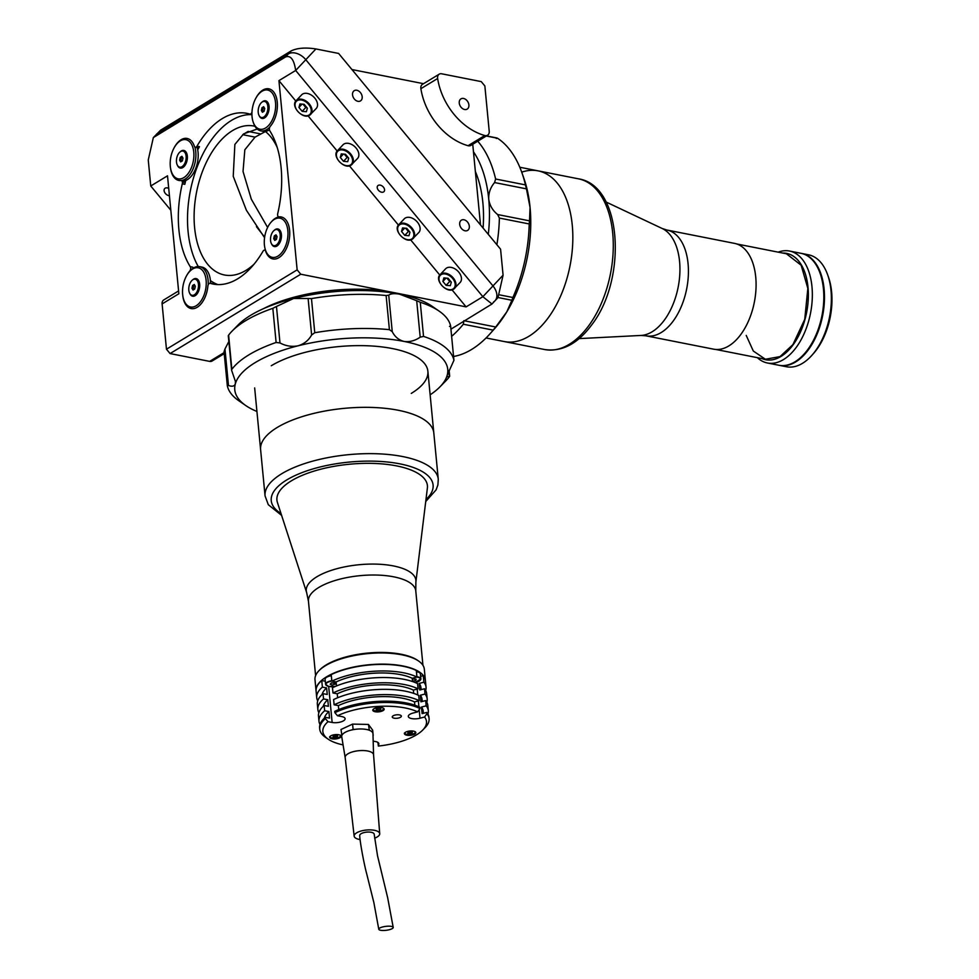 <?xml version="1.0" encoding="UTF-8"?>
<svg xmlns="http://www.w3.org/2000/svg" width="979" height="979" viewBox="0 0 979 979"><rect width="100%" height="100%" fill="white"/><g stroke="black" fill="none" stroke-linecap="round" stroke-linejoin="round"><path stroke-width="1.47" d="M261.98 107.714L261.369 110.492L262.421 112.267L264.097 111.251L264.722 108.461L263.657 106.699L261.98 107.714L264.061 107.372A2.472 1.42 -78.8 0 0 263.975 107.433A2.472 1.42 -78.8 0 0 262.788 109.501A2.472 1.42 -78.8 0 0 263.18 111.802M261.454 117.529A8.199 4.699 -78.8 0 0 263.767 117.027A8.199 4.699 -78.8 0 0 267.891 108.436A8.199 4.699 -78.8 0 0 264.624 101.437A8.199 4.699 -78.8 0 0 262.311 101.926A8.199 4.699 -78.8 0 0 258.187 110.517A8.199 4.699 -78.8 0 0 261.454 117.529L262.825 117.798A8.199 4.699 -78.8 0 0 265.15 117.309A8.199 4.699 -78.8 0 0 266.276 116.379M268.662 104.325A8.199 4.699 -78.8 0 0 266.007 101.706L264.624 101.437M296.307 109.281A9.986 6.731 43.2 0 1 296.16 100.678C290.114 106.099 303.049 119.976 309.682 115.192L316.205 108.522A9.986 6.731 -136.8 0 0 314.186 97.435A9.986 6.731 -136.8 0 0 302.621 94.057A9.986 6.731 -136.8 0 0 301.642 94.841L296.16 100.678A9.986 6.731 43.2 0 1 297.126 99.895A9.986 6.731 43.2 0 1 308.691 103.272A9.986 6.731 43.2 0 1 310.71 114.359A9.986 6.731 43.2 0 1 309.743 115.143A9.986 6.731 43.2 0 1 302.132 114.739M307.357 108.192L304.126 104.3L299.929 103.933L298.938 107.457L302.168 111.349L306.378 111.728L307.357 108.192M303.037 104.202L305.778 107.506L306.868 107.604M305.778 107.506L302.168 111.349M302.07 104.117L298.938 107.457M337.645 159.247A9.986 6.731 43.2 0 1 337.51 150.656C331.453 156.065 344.4 169.954 351.02 165.157L357.543 158.488A9.986 6.731 -136.8 0 0 355.524 147.401A9.986 6.731 -136.8 0 0 343.959 144.023A9.986 6.731 -136.8 0 0 342.993 144.806L337.51 150.656A9.986 6.731 43.2 0 1 338.477 149.873A9.986 6.731 43.2 0 1 350.041 153.238A9.986 6.731 43.2 0 1 352.061 164.325A9.986 6.731 43.2 0 1 351.082 165.108M341.267 153.899L340.288 157.423L343.507 161.327L347.716 161.694L348.695 158.17L345.477 154.266L341.267 153.899M343.421 154.082L340.288 157.423M344.375 154.168L347.117 157.484L343.507 161.327M347.117 157.484L348.206 157.582M398.906 233.283A9.986 6.731 43.2 0 1 398.759 224.693C392.714 230.102 405.649 243.991 412.281 239.194L418.804 232.525A9.986 6.731 -136.8 0 0 416.785 221.438A9.986 6.731 -136.8 0 0 405.22 218.06A9.986 6.731 -136.8 0 0 404.241 218.855L398.759 224.693A9.986 6.731 43.2 0 1 399.726 223.91A9.986 6.731 43.2 0 1 411.29 227.275A9.986 6.731 43.2 0 1 413.309 238.362A9.986 6.731 43.2 0 1 412.343 239.145A9.986 6.731 43.2 0 1 404.719 238.754M402.528 227.936L401.537 231.46L404.768 235.364L408.977 235.731L409.956 232.207L406.726 228.303L402.528 227.936M404.67 228.131L401.537 231.46M405.636 228.205L408.378 231.521L404.768 235.364M408.378 231.521L409.467 231.619M440.244 283.249A9.986 6.731 43.2 0 1 440.109 274.658C434.052 280.08 446.999 293.957 453.62 289.172L460.142 282.49A9.986 6.731 -136.8 0 0 458.123 271.403A9.986 6.731 -136.8 0 0 446.559 268.038A9.986 6.731 -136.8 0 0 445.592 268.821L440.109 274.658A9.986 6.731 43.2 0 1 441.076 273.875A9.986 6.731 43.2 0 1 452.641 277.253A9.986 6.731 43.2 0 1 454.66 288.34A9.986 6.731 43.2 0 1 453.681 289.123A9.986 6.731 43.2 0 1 446.069 288.719M443.866 277.901L442.887 281.426L446.106 285.33L450.316 285.697L451.295 282.172L448.076 278.281L443.866 277.901M446.02 278.097L442.887 281.426M446.975 278.183L449.716 281.487L446.106 285.33M449.716 281.487L450.805 281.585M212.504 283.763A2.851 1.628 101.2 0 1 212.602 283.775A2.851 1.628 101.2 0 1 212.7 283.8L210.179 283.298A87.009 49.794 -78.8 0 0 213.141 284.057A87.009 49.794 -78.8 0 0 237.713 278.795A87.009 49.794 -78.8 0 0 263.033 251.199A2.851 1.628 -78.8 0 1 263.865 250.294A2.851 1.628 -78.8 0 1 264.673 250.122L265.542 250.306A75.909 43.443 101.2 0 1 265.542 250.306M212.7 283.8A87.009 49.794 101.2 0 1 210.534 283.029M193.377 268.099A87.009 49.794 101.2 0 1 192.79 267.181A2.851 1.628 101.2 0 1 193.144 268.246M196.803 146.458A21.391 12.25 101.2 0 1 195.653 168.633A21.391 12.25 101.2 0 1 181.972 181.029A21.391 12.25 -78.8 0 0 183.501 181.029A2.851 1.628 101.2 0 1 184.811 184.321L182.278 183.819A87.009 49.794 -78.8 0 0 190.256 266.68L192.79 267.181M184.811 184.321A87.009 49.794 101.2 0 1 185.765 180.454M197.709 149.86A87.009 49.794 101.2 0 1 199.496 146.691A2.851 1.628 101.2 0 1 197.868 147.768L195.335 147.266A2.851 1.628 -78.8 0 0 196.975 146.189L199.496 146.691M250.024 114.127L249.926 114.115A2.851 1.628 -78.8 0 1 249.829 114.09A87.009 49.794 -78.8 0 0 246.867 113.344A87.009 49.794 -78.8 0 0 222.294 118.594A87.009 49.794 -78.8 0 0 196.975 146.189M251.933 114.641A87.009 49.794 -78.8 0 0 231.472 120.405A87.009 49.794 -78.8 0 0 198.247 266.508M210.399 280.569A87.009 49.794 -78.8 0 0 217.815 284.583M254.087 264.146A75.909 43.443 101.2 0 1 224.472 274.989A75.909 43.443 101.2 0 1 194.601 227.581A75.909 43.443 101.2 0 1 253.891 126.034A75.909 43.443 101.2 0 1 254.981 126.279M265.86 251.211L265.639 251.162A21.391 12.25 -78.8 0 0 272.896 258.933A21.391 12.25 -78.8 0 0 289.613 230.31A21.391 12.25 -78.8 0 0 281.193 216.959A21.391 12.25 -78.8 0 0 279.027 216.861L279.26 216.91M279.113 216.922L278.734 216.848A2.851 1.628 -78.8 0 1 277.73 213.569A87.009 49.794 -78.8 0 0 269.751 130.709A2.851 1.628 -78.8 0 1 270.302 126.291A21.391 12.25 -78.8 0 0 277.265 102.183A21.391 12.25 -78.8 0 0 268.846 88.82A21.391 12.25 -78.8 0 0 256.07 97.802M249.926 114.115A2.851 1.628 -78.8 0 0 250.734 113.943A2.851 1.628 -78.8 0 0 251.982 112.047M224.24 353.652L212.113 361.006A5.703 4.149 -121.3 0 1 209.653 361.386L170.077 353.566L166.467 349.209L162.11 303.918A5.703 4.149 -121.3 0 1 163.738 299.953L178.594 290.934M263.437 308.691A96.994 36.884 -5.5 0 1 393.166 292.464A96.994 36.884 -5.5 0 1 404.131 295.144M383.597 191.933A4.283 2.888 43.2 0 1 378.64 190.489A4.283 2.888 43.2 0 1 377.772 185.741A4.283 2.888 43.2 0 1 378.188 185.398A4.283 2.888 43.2 0 1 383.144 186.842A4.283 2.888 43.2 0 1 384.013 191.603A4.283 2.888 43.2 0 1 383.597 191.933M168.718 188.36A4.711 3.17 -136.8 0 0 165.17 188.201A4.711 3.17 -136.8 0 0 164.705 188.568A4.711 3.17 -136.8 0 0 164.949 192.887A4.711 3.17 -136.8 0 0 169.428 195.751M170.823 210.24L150.754 185.986L167.507 175.816L178.863 293.749L162.11 303.918M150.754 185.986L148.257 159.993L153.336 137.586L285.513 56.978L288.401 53.906L157.729 133.254A14.269 9.606 -136.8 0 0 156.346 134.38A14.269 9.606 43.2 0 1 157.729 133.254L288.401 53.906A14.269 9.606 43.2 0 1 305.791 59.707A14.269 9.606 -136.8 0 0 288.401 53.906L291.289 50.835C297.371 47.971 305.583 47.335 315.899 48.95L305.791 59.707L492.975 285.941L305.791 59.707L295.682 70.464C294.067 59.584 290.677 55.093 285.513 56.978M452.004 289.821L466.114 306.88L300.749 274.218L297.151 269.861L278.929 80.633L295.829 101.07M308.055 115.84L337.18 151.035M349.405 165.818L398.429 225.072M410.654 239.855L439.779 275.05M278.929 80.633L295.682 70.464L482.867 296.698L466.114 306.88M450.94 329.152L491.972 304.004L482.867 296.698L492.975 285.941A14.269 9.606 43.2 0 1 494.982 300.798A14.269 9.606 -136.8 0 0 492.975 285.941L503.084 275.185L497.993 297.592L494.982 300.798A14.269 9.606 -136.8 0 1 493.6 301.924M170.077 353.566L300.749 274.218M170.419 167.262A21.391 12.25 -78.8 0 0 178.814 180.43A21.391 12.25 -78.8 0 0 180.98 180.528L183.501 181.029M195.335 147.266A2.851 1.628 -78.8 0 1 194.368 146.226A21.391 12.25 -78.8 0 0 187.111 138.455A21.391 12.25 -78.8 0 0 174.335 147.437M265.639 251.162A2.851 1.628 -78.8 0 0 264.673 250.122M210.179 283.298A2.851 1.628 -78.8 0 0 210.081 283.274A2.851 1.628 -78.8 0 0 207.854 286.247A21.391 12.25 -78.8 0 1 195.323 308.189A21.391 12.25 -78.8 0 1 182.755 295.401M265.26 131.382A75.909 43.443 101.2 0 1 277.155 147.315M257.196 129.008L243.6 133.903L234.874 144.427L233.235 176.293L246.39 210.252L264.563 237.701M189.926 271.146L189.706 271.11A2.851 1.628 -78.8 0 0 190.256 266.68M189.706 271.11A21.391 12.25 -78.8 0 0 186.671 275.576M182.278 183.819A2.851 1.628 -78.8 0 0 180.98 180.528M166.467 349.209L297.151 269.861M464.609 109.501A5.996 4.357 58.7 0 0 467.191 109.097A5.996 4.357 58.7 0 0 468.537 103.297A5.996 4.357 58.7 0 0 463.544 98.463A5.996 4.357 58.7 0 0 460.974 98.855A5.996 4.357 58.7 0 0 459.616 104.667A5.996 4.357 58.7 0 0 464.609 109.501M485.131 135.604A5.703 4.149 58.7 0 0 487.591 135.224A5.703 4.149 58.7 0 0 489.219 131.259L484.862 85.968L481.252 81.612L441.676 73.792A5.703 4.149 58.7 0 0 439.216 74.171A5.703 4.149 58.7 0 0 437.637 78.516A57.051 41.448 58.7 0 0 484.801 135.53A5.703 4.149 58.7 0 0 485.131 135.604M487.591 135.224L470.838 145.406A5.703 4.149 -121.3 0 1 468.378 145.773A5.703 4.149 -121.3 0 1 468.048 145.7L484.801 135.53M465.037 230.799A5.996 4.357 58.7 0 0 467.607 230.408A5.996 4.357 58.7 0 0 468.965 224.595A5.996 4.357 58.7 0 0 463.973 219.773A5.996 4.357 58.7 0 0 461.39 220.165A5.996 4.357 58.7 0 0 460.044 225.965A5.996 4.357 58.7 0 0 465.037 230.799M357.898 101.302A5.996 4.357 58.7 0 0 360.468 100.91A5.996 4.357 58.7 0 0 361.826 95.098A5.996 4.357 58.7 0 0 356.833 90.264A5.996 4.357 58.7 0 0 354.251 90.668A5.996 4.357 58.7 0 0 352.905 96.468A5.996 4.357 58.7 0 0 357.898 101.302M153.336 137.586L160.617 130.183L291.289 50.835M503.084 275.185L500.575 249.192L338.612 53.441L315.899 48.95M472.735 144.243L480.505 224.937M437.637 78.516L420.884 88.685A5.703 4.149 -121.3 0 1 422.463 84.341L439.216 74.171M420.884 88.685A57.051 41.448 58.7 0 0 468.048 145.7M351.95 69.558L423.54 83.692M256.926 411.474A106.98 40.677 -5.5 0 1 245.802 405.575A106.98 40.677 -5.5 0 1 235.315 383.939A106.98 40.677 -5.5 0 1 255.201 362.585A106.98 40.677 -5.5 0 1 298.142 345.783A106.98 40.677 -5.5 0 1 404.094 341.438A106.98 40.677 -5.5 0 1 447.207 375.226A106.98 40.677 -5.5 0 1 439.938 386.876A106.98 40.677 -5.5 0 1 430.136 394.806M228.658 335.503L231.852 369.34A114.102 43.382 -5.5 0 1 248.825 354.887A114.102 43.382 -5.5 0 1 276.115 342.466L272.823 308.324L276.47 306.476L279.982 342.944L276.115 342.466M227.324 385.653L224.044 351.681L224.962 348.989L228.474 385.469C232.145 386.815 234.422 386.301 235.315 383.939L235.45 381.529L231.631 370.343L228.291 335.662M228.56 335.21A114.102 43.382 -5.5 0 1 232.096 331.098A114.102 43.382 -5.5 0 1 245.545 320.745A114.102 43.382 -5.5 0 1 272.823 308.324M271.269 365.754A87.009 33.078 -5.5 0 1 392.359 348.561A87.009 33.078 -5.5 0 1 411.266 393.411M450.646 326.166L453.938 360.321L447.207 375.226L446.987 376.744L449.41 376.695L448.81 371.078M449.41 376.695A114.102 43.382 -5.5 0 1 445.886 380.807L439.938 386.876M423.54 336.409L420.199 337.18L416.687 300.712L420.26 302.266A114.102 43.382 -5.5 0 1 439.179 311.151A114.102 43.382 -5.5 0 1 450.634 326.08L449.496 326.423L450.634 326.08L453.926 360.211A114.102 43.382 -5.5 0 0 423.54 336.409L420.26 302.266M416.687 300.712L399.542 294.165A106.98 40.677 -5.5 0 1 432.18 306.317L439.179 311.151M232.096 331.098L238.044 325.016A106.98 40.677 -5.5 0 1 293.59 298.509L276.47 306.476M224.044 351.681L227.324 385.726M228.474 385.469L227.336 385.824L228.474 385.469M245.802 405.575L238.803 400.741A114.102 43.382 -5.5 0 1 227.336 385.824M228.853 341.5L224.962 348.989M308.116 298.497L311.469 298.595L314.761 332.725L311.628 334.977L308.116 298.497L293.59 298.509A106.98 40.677 -5.5 0 1 399.542 294.165C394.28 293.272 390.682 293.614 388.736 295.193L392.249 331.661L389.409 329.666L386.118 295.523L388.736 295.193M314.761 332.725A114.102 43.382 -5.5 0 1 389.409 329.666M311.469 298.595A114.102 43.382 -5.5 0 1 386.118 295.523M392.249 331.661C394.843 336.825 398.783 340.08 404.094 341.438C409.54 342.197 414.912 340.79 420.199 337.18M279.982 342.944C285.917 346.089 291.975 347.031 298.142 345.783C304.139 343.972 308.63 340.362 311.628 334.977M453.571 356.478A114.102 65.299 -78.8 0 0 471.609 349.466A114.102 65.299 -78.8 0 0 490.357 333.423A114.102 65.299 -78.8 0 0 493.171 330.131L463.336 324.233L463.862 320.696M490.357 333.423L494.297 328.993A106.98 61.224 -78.8 0 0 506.853 311.763A106.98 61.224 -78.8 0 0 530.055 207.401A106.98 61.224 -78.8 0 0 523.985 178.655L522.04 173.063A114.102 65.299 -78.8 0 0 497.54 138.247L486.282 136.02M495.619 179.01L525.454 184.896L526.445 188.861L494.579 182.559L495.619 179.01A114.102 65.299 -78.8 0 0 477.74 141.209M496.292 138.467L497.54 138.247M525.454 184.896A114.102 65.299 -78.8 0 0 522.04 173.063M494.579 182.559C490.393 187.515 488.448 193.071 488.741 199.239A106.98 61.224 -78.8 0 0 473.469 151.782M464.609 320.843L495.741 326.998L493.171 330.131M451.637 336.348A114.102 65.299 -78.8 0 0 463.336 324.233M488.301 234.348A106.98 61.224 -78.8 0 0 488.741 199.239C489.635 205.37 492.608 210.473 497.65 214.548L529.529 220.85L529.211 223.958L499.376 218.072L497.65 214.548M483.088 228.058A96.994 55.509 -78.8 0 0 475.366 171.521M499.877 294.936L512.874 297.494L511.87 300.272L498.054 297.53M512.874 297.494A114.102 65.299 -78.8 0 0 529.211 223.958M496.879 244.726A114.102 65.299 -78.8 0 0 499.376 218.072M529.529 220.85L530.055 207.401L526.445 188.861M495.741 326.998L506.853 311.763L511.87 300.272M265.444 131.529L255.066 137.121L244.836 149.775L243.037 171.472L251.309 199.178L267.61 227.446M255.066 137.121L242.731 134.686L248.201 131.37M264.636 237.126L256.449 226.663M254.295 101.522A19.972 11.43 -78.8 0 0 253.194 122.118A19.972 11.43 -78.8 0 0 273.276 117.737A19.972 11.43 -78.8 0 0 272.982 94.143A19.972 11.43 -78.8 0 0 258.737 94.045A19.972 11.43 -78.8 0 0 254.295 101.522M269.751 127.184A21.391 12.25 101.2 0 1 260.793 130.843A21.391 12.25 101.2 0 1 253.585 123.232L253.194 122.118M269.421 129.815A21.391 12.25 101.2 0 1 263.082 131.296L260.793 130.843M259.227 115.779A8.982 5.14 -78.8 0 0 266.055 116.636A8.982 5.14 -78.8 0 0 268.05 113.27A8.982 5.14 -78.8 0 0 268.552 104.007A8.982 5.14 -78.8 0 0 261.907 102.208M258.737 94.045L259.521 93.164A21.391 12.25 101.2 0 1 268.968 88.844M266.643 229.661A19.972 11.43 -78.8 0 0 265.529 250.245A19.972 11.43 -78.8 0 0 285.611 245.876A19.972 11.43 -78.8 0 0 285.317 222.282A19.972 11.43 -78.8 0 0 271.073 222.184A19.972 11.43 -78.8 0 0 266.643 229.661M273.006 258.958A21.391 12.25 101.2 0 1 265.921 251.37L265.529 250.245M271.562 243.906A8.982 5.14 -78.8 0 0 278.403 244.774A8.982 5.14 -78.8 0 0 280.398 241.409A8.982 5.14 -78.8 0 0 280.887 232.145A8.982 5.14 -78.8 0 0 274.242 230.346M271.073 222.184L271.856 221.303A21.391 12.25 101.2 0 1 281.303 216.983M172.561 151.158A19.972 11.43 -78.8 0 0 171.447 171.753A19.972 11.43 -78.8 0 0 191.529 167.372A19.972 11.43 -78.8 0 0 191.235 143.778A19.972 11.43 -78.8 0 0 176.991 143.693A19.972 11.43 -78.8 0 0 172.561 151.158M194.833 146.997A21.391 12.25 101.2 0 1 193.365 168.18A21.391 12.25 101.2 0 1 181.348 180.552M178.937 180.454A21.391 12.25 101.2 0 1 171.839 172.867L171.447 171.753M177.48 165.414A8.982 5.14 -78.8 0 0 184.321 166.271A8.982 5.14 -78.8 0 0 186.316 162.918A8.982 5.14 -78.8 0 0 186.818 153.642A8.982 5.14 -78.8 0 0 180.16 151.843M176.991 143.693L177.774 142.799A21.391 12.25 101.2 0 1 187.222 138.48M184.896 279.296A19.972 11.43 -78.8 0 0 183.795 299.892A19.972 11.43 -78.8 0 0 203.877 295.511A19.972 11.43 -78.8 0 0 203.583 271.917A19.972 11.43 -78.8 0 0 189.326 271.819A19.972 11.43 -78.8 0 0 184.896 279.296M191.272 308.593A21.391 12.25 101.2 0 1 184.174 301.006L183.795 299.892M189.828 293.553A8.982 5.14 -78.8 0 0 196.657 294.41A8.982 5.14 -78.8 0 0 198.651 291.044A8.982 5.14 -78.8 0 0 199.153 281.781A8.982 5.14 -78.8 0 0 192.508 279.982M189.326 271.819L190.122 270.938A21.391 12.25 101.2 0 1 199.679 266.643A21.391 12.25 101.2 0 1 208.184 284.877M199.679 266.643L201.968 267.096A21.391 12.25 101.2 0 1 210.534 283.372M275.503 239.953L273.704 238.631L274.756 240.406L276.433 239.378L277.057 236.6L275.992 234.838L274.328 235.853L276.408 235.511A2.472 1.42 -78.8 0 0 276.311 235.572A2.472 1.42 -78.8 0 0 275.123 237.64A2.472 1.42 -78.8 0 0 275.515 239.941M273.79 245.668A8.199 4.699 -78.8 0 0 276.102 245.166A8.199 4.699 -78.8 0 0 280.227 236.575A8.199 4.699 -78.8 0 0 276.971 229.575A8.199 4.699 -78.8 0 0 274.646 230.065A8.199 4.699 -78.8 0 0 270.522 238.656A8.199 4.699 -78.8 0 0 273.79 245.668L275.172 245.937A8.199 4.699 -78.8 0 0 277.485 245.435A8.199 4.699 -78.8 0 0 278.623 244.517M280.997 232.464A8.199 4.699 -78.8 0 0 278.342 229.845L276.971 229.575M274.328 235.853L273.704 238.631M180.246 157.35L179.622 160.14L180.687 161.902L182.351 160.886L182.975 158.096L181.923 156.334L180.246 157.35L182.327 157.007A2.472 1.42 -78.8 0 0 182.229 157.068A2.472 1.42 -78.8 0 0 181.042 159.136A2.472 1.42 -78.8 0 0 181.445 161.437M179.708 167.164A8.199 4.699 -78.8 0 0 182.033 166.663A8.199 4.699 -78.8 0 0 186.157 158.084A8.199 4.699 -78.8 0 0 182.889 151.072A8.199 4.699 -78.8 0 0 180.577 151.561A8.199 4.699 -78.8 0 0 176.453 160.152A8.199 4.699 -78.8 0 0 179.708 167.164L181.091 167.433A8.199 4.699 -78.8 0 0 183.403 166.944A8.199 4.699 -78.8 0 0 184.541 166.014M186.916 153.972A8.199 4.699 -78.8 0 0 184.272 151.341L182.889 151.072M192.582 285.489L191.957 288.267L193.022 290.041L194.699 289.025L195.31 286.235L194.258 284.473L192.582 285.489L194.662 285.146A2.472 1.42 -78.8 0 0 194.564 285.207A2.472 1.42 -78.8 0 0 193.389 287.275A2.472 1.42 -78.8 0 0 193.781 289.576M192.055 295.303A8.199 4.699 -78.8 0 0 194.368 294.801A8.199 4.699 -78.8 0 0 198.492 286.211A8.199 4.699 -78.8 0 0 195.225 279.211A8.199 4.699 -78.8 0 0 192.912 279.7A8.199 4.699 -78.8 0 0 188.788 288.291A8.199 4.699 -78.8 0 0 192.055 295.303L193.426 295.572A8.199 4.699 -78.8 0 0 195.739 295.071A8.199 4.699 -78.8 0 0 196.877 294.153M199.251 282.099A8.199 4.699 -78.8 0 0 196.608 279.48L195.225 279.211M281.622 515.407L268.307 504.699L265.064 495.937A87.009 33.078 -5.5 0 1 265.333 491.776A87.009 33.078 -5.5 0 1 353.896 454.219A87.009 33.078 -5.5 0 1 438.274 479.269L433.807 432.963A87.009 33.078 174.5 0 0 354.826 407.594A87.009 33.078 174.5 0 0 260.598 449.642A87.009 33.078 -5.5 0 1 260.879 445.482A87.009 33.078 -5.5 0 1 349.442 407.913A87.009 33.078 -5.5 0 1 433.807 432.963L427.872 371.249M418.155 660.727A53.918 20.498 174.5 0 0 374.284 652.601A53.918 20.498 174.5 0 0 319.423 670.236M415.879 582.064L415.781 590.9A53.918 20.498 174.5 0 0 366.831 575.175A53.918 20.498 174.5 0 0 308.446 601.228L306.647 592.576A55.069 20.938 174.5 0 1 365.926 564.234A55.069 20.938 174.5 0 1 415.879 582.064L427.382 488.007A75.591 28.746 174.5 0 0 427.419 485.596M276.922 500.085A75.591 28.746 174.5 0 0 277.412 502.447L306.647 592.576M277.534 502.814A75.591 28.746 -5.5 0 1 277.167 496.488A75.591 28.746 -5.5 0 1 357.727 463.618A75.591 28.746 -5.5 0 1 427.333 488.399M425.4 680.442A54.91 20.877 174.5 0 0 425.388 680.307L424.311 669.146A54.91 20.877 174.5 0 0 418.657 661.07A54.91 20.877 174.5 0 0 367.651 653.629A54.91 20.877 174.5 0 0 318.995 670.664A54.91 20.877 174.5 0 0 315.165 677.052A54.91 20.877 174.5 0 0 314.993 679.671L316.07 690.831A54.91 20.877 174.5 0 0 316.082 690.966M425.388 680.307A54.91 20.877 174.5 0 0 372.13 664.496A54.91 20.877 174.5 0 0 316.241 688.213A54.91 20.877 174.5 0 0 316.07 690.831M418.657 661.07L417.678 660.397A53.918 20.498 174.5 0 0 367.602 653.079A53.918 20.498 174.5 0 0 319.827 669.807L318.995 670.664M337.486 715.747L334.879 712.675A54.91 20.877 -5.5 0 1 419.967 708.563L417.617 711.868A52.058 19.8 174.5 0 0 337.486 715.747L341.598 716.518A8.273 3.145 -5.5 0 1 345.11 718.696A8.273 3.145 -5.5 0 1 345.073 719.088A8.273 3.145 -5.5 0 1 332.138 722.465L328.026 721.694A52.058 19.8 174.5 0 0 328.21 739.194A52.058 19.8 174.5 0 0 343.078 744.897M328.21 739.194L325.407 737.26A54.91 20.877 -5.5 0 1 319.754 729.184A54.91 20.877 -5.5 0 1 325.42 718.635L325.297 717.313L329.531 718.109L328.895 711.537A49.782 18.931 174.5 0 0 324.33 718.182M328.895 711.537L324.661 710.754L324.159 705.504L328.393 706.287L327.757 699.728A49.782 18.931 174.5 0 0 323.192 706.361M327.757 699.728L323.523 698.933L323.021 693.683L327.255 694.466L326.619 687.907A49.782 18.931 174.5 0 0 322.054 694.539M427.945 714.119A54.91 20.877 174.5 0 0 428.141 713.397A54.91 20.877 174.5 0 0 428.325 710.778A54.91 20.877 174.5 0 0 426.159 705.835L425.657 700.585A54.91 20.877 174.5 0 1 427.811 705.516L428.325 710.778M426.807 702.298A54.91 20.877 174.5 0 0 427.003 701.576A54.91 20.877 174.5 0 0 427.187 698.957A54.91 20.877 174.5 0 0 425.021 694.025L424.519 688.763A54.91 20.877 174.5 0 1 426.673 693.707L427.187 698.957M425.669 690.489A54.91 20.877 174.5 0 0 425.865 689.767A54.91 20.877 174.5 0 0 426.049 687.136A54.91 20.877 174.5 0 0 423.883 682.204L423.258 675.632A54.91 20.877 -5.5 0 1 425.412 680.576L426.049 687.136M341.047 736.502A5.703 2.166 174.5 0 0 341.059 736.232A5.703 2.166 174.5 0 0 335.528 734.593A5.703 2.166 174.5 0 0 329.727 737.052A5.703 2.166 174.5 0 0 329.703 737.322A5.703 2.166 174.5 0 0 335.234 738.974A5.703 2.166 174.5 0 0 341.047 736.502M415.806 732.892A5.703 2.166 174.5 0 0 415.83 732.61A5.703 2.166 174.5 0 0 410.287 730.97A5.703 2.166 174.5 0 0 404.486 733.43A5.703 2.166 174.5 0 0 404.462 733.712A5.703 2.166 174.5 0 0 410.005 735.351A5.703 2.166 174.5 0 0 415.806 732.892M384.147 709.408A5.703 2.166 174.5 0 0 384.16 709.139A5.703 2.166 174.5 0 0 378.628 707.499A5.703 2.166 174.5 0 0 372.828 709.959A5.703 2.166 174.5 0 0 372.803 710.228A5.703 2.166 174.5 0 0 378.335 711.88A5.703 2.166 174.5 0 0 384.147 709.408M401.329 716.334A4.565 1.738 174.5 0 0 401.341 716.114A4.565 1.738 174.5 0 0 396.911 714.792A4.565 1.738 174.5 0 0 392.261 716.763A4.565 1.738 174.5 0 0 392.249 716.983A4.565 1.738 174.5 0 0 396.679 718.305A4.565 1.738 174.5 0 0 401.329 716.334M426.33 724.044A52.058 19.8 174.5 0 0 424.568 717.02L426.917 713.715A54.91 20.877 -5.5 0 1 429.083 718.647A54.91 20.877 -5.5 0 1 428.9 721.278A54.91 20.877 -5.5 0 1 425.07 727.666L422.695 730.089A52.058 19.8 174.5 0 0 426.33 724.044M429.083 718.647L428.949 717.338A54.91 20.877 174.5 0 0 426.795 712.406L426.917 713.715M325.297 717.313A54.91 20.877 174.5 0 0 319.631 727.862L319.754 729.184M325.42 718.635L328.026 721.694M419.967 708.563L419.844 707.254A54.91 20.877 174.5 0 0 334.757 711.366L334.879 712.675M373.17 741.287A8.273 3.145 -5.5 0 1 378.849 743.71A8.273 3.145 -5.5 0 1 378.812 744.101L378.371 746.059L377.918 742.449M378.371 746.059A52.058 19.8 174.5 0 0 422.695 730.089M424.568 717.02L420.015 718.207A8.273 3.145 -5.5 0 1 408.304 716.42A8.273 3.145 -5.5 0 1 413.065 713.055L417.617 711.868M426.159 705.835L421.472 707.058L422.096 713.63L426.795 712.406M425.021 694.025L420.334 695.249L420.958 701.808L425.657 700.585M423.883 682.204L419.196 683.428L419.82 689.987L424.519 688.763M420.627 676.318L423.258 675.632M421.129 689.657L420.933 687.625A49.782 18.931 174.5 0 0 419.196 683.428M422.267 701.466L422.071 699.447A49.782 18.931 174.5 0 0 420.334 695.249M423.405 713.287L423.209 711.268A49.782 18.931 174.5 0 0 421.472 707.058M326.619 687.907L322.385 687.111A54.91 20.877 174.5 0 0 316.719 697.66L316.095 691.101A54.91 20.877 -5.5 0 1 321.748 680.552L325.163 681.188L326.068 685.227M316.719 697.66A54.91 20.877 174.5 0 0 317.722 700.878M322.385 687.111L321.748 680.552M323.021 693.683A54.91 20.877 174.5 0 0 317.355 704.231L317.857 709.481A54.91 20.877 174.5 0 0 318.86 712.7M323.523 698.933A54.91 20.877 174.5 0 0 317.857 709.481M324.159 705.504A54.91 20.877 174.5 0 0 318.493 716.053L318.995 721.303A54.91 20.877 174.5 0 0 319.998 724.521M324.661 710.754A54.91 20.877 174.5 0 0 318.995 721.303M414.827 705.198L414.509 701.906L419.208 700.683A54.91 20.877 174.5 0 0 334.12 704.807L338.367 705.59L338.746 709.591M334.12 704.807L333.619 699.544A54.91 20.877 174.5 0 1 418.706 695.433L419.208 700.683M413.689 693.377L413.371 690.085L418.07 688.861A54.91 20.877 174.5 0 0 332.982 692.985L337.229 693.781L337.608 697.77M332.982 692.985L332.481 687.735A54.91 20.877 174.5 0 1 417.568 683.611L418.07 688.861M412.551 681.555L412.232 678.276L416.932 677.052A54.91 20.877 174.5 0 0 331.844 681.164L336.091 681.959L336.47 685.961M331.844 681.164L331.22 674.604A54.91 20.877 -5.5 0 1 416.308 670.48L416.932 677.052M412.232 678.276A49.782 18.931 174.5 0 0 336.091 681.959M413.371 690.085A49.782 18.931 174.5 0 0 337.229 693.781M414.509 701.906A49.782 18.931 174.5 0 0 338.367 705.59M373.17 735.413L372.669 730.163L368.434 724.436L369.377 730.285M341.928 735.351L340.986 729.502L352.599 724.105L368.434 724.436M351.902 729.918L353.101 729.367L352.599 724.105M341.487 734.764L342.687 734.201M353.101 729.367L354.728 729.392M367.309 729.661L368.948 729.685M393.215 927.431L387.66 897.706L377.527 855.781L374.186 834.194A7.269 2.766 174.5 0 0 365.069 832.358A7.269 2.766 174.5 0 0 359.697 835.589C359.991 842.332 364.053 864.102 366.697 873.782L373.868 902.601L378.775 929.218A7.269 1.97 -7.1 0 1 384.221 926.611A7.269 1.97 -7.1 0 1 393.215 927.431A7.269 1.97 -7.1 0 1 387.77 930.05A7.269 1.97 -7.1 0 1 378.775 929.218M374.614 838.171A12.837 4.883 174.5 0 0 379.717 833.692A12.837 4.883 174.5 0 0 363.65 830.425A12.837 4.883 174.5 0 0 354.165 836.152A12.837 4.883 174.5 0 0 360.137 839.59M373.562 754.87A14.269 5.421 174.5 0 0 373.562 754.772A14.269 5.421 174.5 0 0 355.695 751.138A14.269 5.421 174.5 0 0 345.159 757.501A14.269 5.421 174.5 0 0 345.171 757.599M373.562 754.821L372.962 733.736A15.688 5.96 174.5 0 0 353.297 729.636A15.688 5.96 174.5 0 0 341.732 736.746L345.171 757.55M405.379 733.785A5.421 2.056 -5.5 0 1 404.694 733.002M408.023 732.243L412.392 732.035L412.171 733.026L409.871 733.626L407.802 733.234L408.023 732.243M412.073 731.974L412.171 733.026M378.041 708.331L378.212 710.142L376.132 709.763L376.364 708.772L378.653 708.172L380.733 708.563L380.513 709.542L380.403 708.502M378.212 710.142L380.513 709.542M373.501 709.053A5.14 1.958 174.5 0 0 373.342 709.408A5.14 1.958 174.5 0 0 377.98 711.146A5.14 1.958 174.5 0 0 383.523 708.918A5.14 1.958 174.5 0 0 383.254 708.111M330.621 737.407A5.421 2.056 -5.5 0 1 329.935 736.612M335.112 737.236L337.412 736.636L337.633 735.657L333.264 735.865L333.031 736.857L335.112 737.236L334.94 735.425M337.302 735.596L337.412 736.636M331.318 675.718A7.844 2.986 174.5 0 0 325.114 679.267L325.603 684.26A7.844 2.986 174.5 0 0 325.664 684.554M336.262 683.758L332.187 685.043L330.18 684.211L331.428 682.938L336.201 683.134M420.187 680.307A7.844 2.986 174.5 0 0 420.884 678.9L420.395 673.907A7.844 2.986 174.5 0 0 416.418 671.741M412.306 678.936L416.148 679.206L415.659 680.491L412.514 681.176M645.956 335.809L713.618 349.173A53.918 30.851 -78.8 0 0 740.846 334.439A53.918 30.851 -78.8 0 0 755.898 279.064A53.918 30.851 -78.8 0 0 734.519 243.379L666.858 230.016A53.918 30.851 101.2 0 1 688.237 265.701A53.918 30.851 101.2 0 1 673.185 321.075A53.918 30.851 101.2 0 1 645.956 335.809L641.074 335.442A55.069 31.512 -78.8 0 0 664.374 320.084A55.069 31.512 -78.8 0 0 675.094 243.208A55.069 31.512 -78.8 0 0 662.196 228.499L666.858 230.016M548.24 317.796A87.009 49.794 -78.8 0 0 572.531 228.413A87.009 49.794 -78.8 0 0 538.022 170.848A87.009 49.794 101.2 0 1 572.531 228.413A87.009 49.794 101.2 0 1 548.24 317.796A87.009 49.794 101.2 0 1 504.295 341.561A87.009 49.794 -78.8 0 0 548.24 317.796M778.17 252.154A57.051 32.65 101.2 0 1 789.515 251.04L800.993 253.316A57.051 32.65 101.2 0 1 823.62 291.069A57.051 32.65 101.2 0 1 807.687 349.674A57.051 32.65 101.2 0 1 778.88 365.253L767.401 362.989A57.051 32.65 101.2 0 1 757.342 357.653M789.515 251.04A57.051 32.65 101.2 0 1 807.32 267.757A57.051 32.65 101.2 0 1 796.221 347.41A57.051 32.65 101.2 0 1 767.401 362.989M782.772 253.059A54.2 31.022 101.2 0 1 803.588 269.262A54.2 31.022 101.2 0 1 799.965 333.105A54.2 31.022 101.2 0 1 761.931 358.571M786.431 253.781L801.152 265.236L807.846 288.426L804.738 319.362L792.904 344.632L780.006 356.613L765.382 359.244L753.304 351.02L746.218 335.418M779.211 365.314A57.051 32.65 -78.8 0 0 779.541 365.387L786.431 366.746A57.051 32.65 -78.8 0 0 811.921 355.279A57.051 32.65 -78.8 0 0 815.238 351.167A57.051 32.65 -78.8 0 0 827.757 275.099A57.051 32.65 -78.8 0 0 808.544 254.809L801.654 253.439A57.051 32.65 -78.8 0 0 801.324 253.377M779.541 365.387A57.051 32.65 -78.8 0 0 808.36 349.809A57.051 32.65 -78.8 0 0 824.281 291.191A57.051 32.65 -78.8 0 0 801.654 253.439M811.921 355.279L813.5 353.505A54.2 31.022 -78.8 0 0 816.645 349.601A54.2 31.022 -78.8 0 0 828.54 277.338L827.757 275.099M521.709 172.169A87.009 49.794 101.2 0 1 538.022 170.848L578.467 178.827C622.436 185.423 627.331 279.468 591.512 325.126C577.622 343.825 562.032 351.963 544.752 349.552A87.009 49.794 -78.8 0 0 588.685 325.787A87.009 49.794 -78.8 0 0 612.976 236.404A87.009 49.794 -78.8 0 0 578.467 178.827M787.287 365.057A56.77 32.491 -78.8 0 0 819.19 328.063A56.77 32.491 -78.8 0 0 819.313 270.351A56.77 32.491 -78.8 0 0 808.691 256.694M808.25 348.903A56.77 32.491 -78.8 0 0 821.932 279.602M297.2 100.641A9.411 6.339 -136.8 0 0 297.616 111.178A9.411 6.339 -136.8 0 0 309.095 115.008A9.411 6.339 -136.8 0 0 308.679 104.472A9.411 6.339 -136.8 0 0 297.2 100.641M350.935 165.194A9.986 6.731 43.2 0 1 343.47 164.717M338.55 150.607A9.411 6.339 -136.8 0 0 338.967 161.156A9.411 6.339 -136.8 0 0 350.433 164.986A9.411 6.339 -136.8 0 0 350.017 154.437A9.411 6.339 -136.8 0 0 338.55 150.607M399.799 224.644A9.411 6.339 -136.8 0 0 400.215 235.193A9.411 6.339 -136.8 0 0 411.694 239.023A9.411 6.339 -136.8 0 0 411.278 228.474A9.411 6.339 -136.8 0 0 399.799 224.644M453.032 288.989A9.411 6.339 -136.8 0 0 452.616 278.452A9.411 6.339 -136.8 0 0 441.15 274.622A9.411 6.339 -136.8 0 0 441.566 285.158A9.411 6.339 -136.8 0 0 453.032 288.989M209.653 361.386L224.13 352.599M160.617 130.183L154.841 136.326M260.426 133.866L248.091 131.431M281.01 513.522A81.306 30.912 -5.5 0 1 271.501 496.757A81.306 30.912 -5.5 0 1 359.293 461.354A81.306 30.912 -5.5 0 1 432.84 488.949A81.306 30.912 -5.5 0 1 425.975 499.559M332.138 722.465L328.675 686.438M420.015 718.207L419.183 709.665M418.914 706.814L418.351 700.915M417.776 694.992L417.213 689.094M416.638 683.171L416.552 682.228M378.812 744.101L378.738 743.33M405.159 732.525A5.14 1.958 174.5 0 0 405 732.879A5.14 1.958 174.5 0 0 409.65 734.629A5.14 1.958 174.5 0 0 415.194 732.39A5.14 1.958 174.5 0 0 414.912 731.582M330.4 736.147A5.14 1.958 174.5 0 0 330.241 736.502A5.14 1.958 174.5 0 0 334.879 738.239A5.14 1.958 174.5 0 0 340.423 736.012A5.14 1.958 174.5 0 0 340.154 735.205M325.726 684.688A7.844 2.986 174.5 0 0 326.558 685.508M331.844 681.078A7.563 2.876 174.5 0 0 325.97 684.774A7.563 2.876 174.5 0 0 335.442 686.389M331.808 680.711A7.844 2.986 174.5 0 0 325.603 684.26L328.516 686.401L335.344 686.426M416.76 677.089A7.563 2.876 174.5 0 1 420.578 679.634A7.563 2.876 174.5 0 1 415.145 682.522L420.884 678.9A7.844 2.986 174.5 0 0 416.907 676.734M182.339 183.55L184.37 181.384M491.972 304.004L494.982 300.798M212.602 283.775L210.081 283.274M449.116 370.405L449.679 376.23M496.953 137.978L486.465 135.91M254.662 387.929L265.064 495.937M415.781 590.9L422.94 665.292M308.446 601.228L315.605 675.632M425.73 501.529L436.083 489.892L437.894 484.96L438.274 479.269M354.165 836.152L345.159 757.501M379.717 833.692L373.562 754.772M404.67 732.892C402.051 734.739 415.145 735.474 415.439 732.194L415.463 731.851M329.911 736.514C327.292 738.362 340.386 739.084 340.68 735.804L340.704 735.474M662.196 228.499L606.087 202.017M641.074 335.442L579.103 338.612M519.8 167.238L538.022 170.848M486.086 337.963L544.752 349.552M736.685 243.955L786.749 253.842M715.845 349.466L765.908 359.354"/></g></svg>
